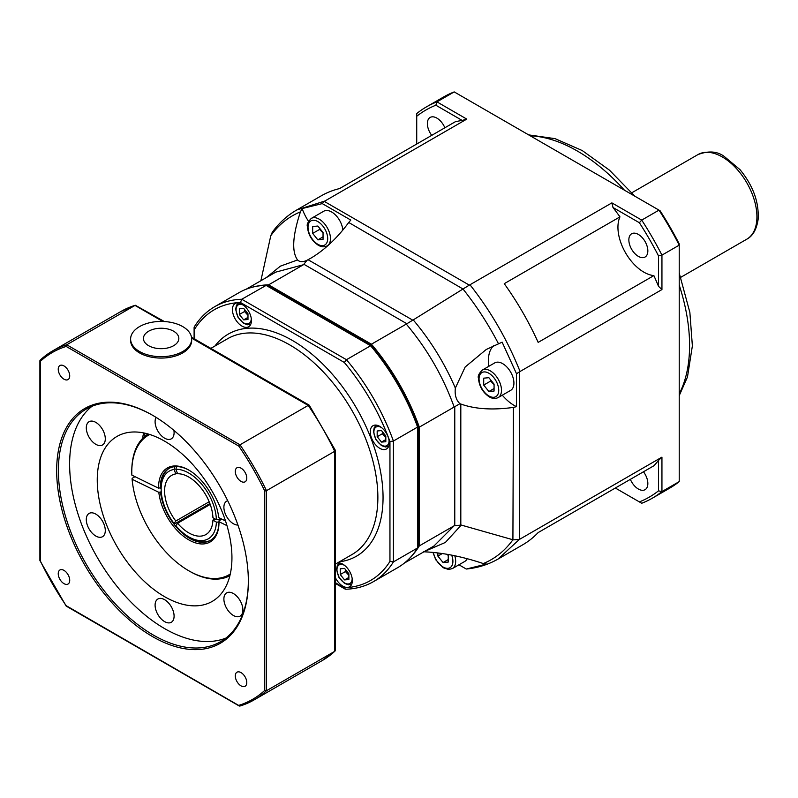 <?xml version="1.0" encoding="UTF-8"?>
<svg xmlns="http://www.w3.org/2000/svg" width="798" height="798" viewBox="0 0 798 798"><rect width="100%" height="100%" fill="white"/><g stroke="black" fill="none" stroke-linecap="round" stroke-linejoin="round"><path stroke-width="1.2" d="M348.876 573.782L348.876 579.538L344.556 579.917L340.247 574.55L340.247 568.794L344.556 568.405L348.876 573.782M344.556 579.917L348.876 577.433M345.724 569.852L345.424 571.558L340.247 574.55M345.424 571.558L348.876 575.308M247.978 313.734L247.978 319.499L243.669 319.878L239.35 314.512L239.35 308.756L243.669 308.367L247.978 313.734M243.669 319.878L247.978 317.385M244.826 309.814L244.527 311.519L239.35 314.512M244.527 311.519L247.978 315.27M494.072 384.147L494.072 391.05L488.885 391.519L483.708 385.075L483.708 378.162L488.885 377.703L494.072 384.147M482.331 370.063L494.76 362.881A15.87 9.167 60 0 1 506.999 367.14A15.87 9.167 60 0 1 513.922 383.11A15.87 9.167 60 0 1 510.64 390.382L498.201 397.554A15.87 9.167 -120 0 0 501.493 390.292A15.87 9.167 -120 0 0 494.561 374.312A15.87 9.167 -120 0 0 482.331 370.063C478.9 373.524 477.623 376.257 478.471 378.272C479.099 386.062 482.62 392.217 489.054 396.726C492.246 398.711 495.299 398.98 498.201 397.554M488.885 391.519L494.072 388.526M490.81 380.097L490.61 381.085L483.708 385.075M490.61 381.085L494.072 384.556M173.665 345.684A17.706 10.224 180 0 1 144.039 341.105A17.706 10.224 180 0 1 165.725 328.586A17.706 10.224 180 0 1 173.665 345.684M182.732 351.519A30.524 17.626 180 0 1 149.455 355.339A30.524 17.626 180 0 1 130.613 339.06A30.524 17.626 180 0 1 161.146 321.434A30.524 17.626 180 0 1 191.67 339.06A30.524 17.626 180 0 1 182.732 351.519M191.67 339.06L191.67 340.457A30.524 17.626 180 0 1 182.732 352.916A30.524 17.626 180 0 1 149.455 356.736A30.524 17.626 180 0 1 130.613 340.457L130.613 339.06M164.328 321.524L135.291 305.255L66.753 344.776A201.485 116.328 -120 0 0 52.628 350.911A201.485 116.328 -120 0 0 40.259 360.078L40.259 361.414L40.109 360.177L52.628 350.911L120.847 311.529A201.485 116.328 60 0 1 134.962 305.395L162.782 321.454M191.5 337.215L309.255 405.194L335.379 450.351L335.409 650.151L334.691 651.348A201.485 116.328 60 0 1 322.322 660.505L334.98 651.138M334.691 449.982L334.691 451.299L266.482 490.68A201.485 116.328 -120 0 0 239.989 444.805L308.208 405.414A201.485 116.328 60 0 1 334.691 451.299L334.691 651.348L266.482 690.729L266.482 490.68L264.756 491.019L264.756 690.39L266.482 690.729A201.485 116.328 -120 0 1 254.113 699.896L322.322 660.505M309.345 406.072L191.63 338.113M238.831 446.122L239.989 444.805L66.753 344.776L66.174 346.442L238.831 446.122A200.258 115.62 60 0 1 264.756 491.019M264.756 690.39A200.258 115.62 60 0 1 238.831 705.352L239.989 706.021A201.485 116.328 -120 0 0 254.113 699.896L239.829 706.09L66.174 605.672A200.258 115.62 60 0 1 40.259 560.775L40.259 361.414A200.258 115.62 60 0 1 66.174 346.442M56.668 470.561A135.54 78.254 -120 0 0 152.508 636.575A135.54 78.254 -120 0 0 248.348 581.233A135.54 78.254 -120 0 0 152.508 415.229A135.54 78.254 -120 0 0 56.668 470.561M246.782 682.549A8.12 4.688 60 0 1 245.096 686.27A8.12 4.688 60 0 1 236.976 681.582A8.12 4.688 60 0 1 236.976 672.205A8.12 4.688 60 0 1 243.23 674.38A8.12 4.688 60 0 1 246.782 682.549M63.98 583.637A8.12 4.688 60 0 1 58.673 576.485A8.12 4.688 60 0 1 59.92 569.981A8.12 4.688 60 0 1 68.039 574.67A8.12 4.688 60 0 1 68.039 584.046A8.12 4.688 60 0 1 63.98 583.637M58.234 369.245A8.12 4.688 60 0 1 59.92 365.534A8.12 4.688 60 0 1 68.039 370.222A8.12 4.688 60 0 1 68.039 379.589A8.12 4.688 60 0 1 61.775 377.414A8.12 4.688 60 0 1 58.234 369.245M241.036 468.157A8.12 4.688 60 0 1 246.343 475.309A8.12 4.688 60 0 1 245.096 481.812A8.12 4.688 60 0 1 236.976 477.124A8.12 4.688 60 0 1 236.976 467.758A8.12 4.688 60 0 1 241.036 468.157M248.348 580.735A134.323 77.556 60 0 1 220.527 641.732A134.323 77.556 60 0 1 117.027 605.742A134.323 77.556 60 0 1 58.394 470.561A134.323 77.556 60 0 1 86.214 409.075A134.323 77.556 60 0 1 152.937 415.479M225.904 638.081A134.323 77.556 60 0 1 124.608 595.318A134.323 77.556 60 0 1 69.616 464.087A134.323 77.556 60 0 1 92.059 406.242M237.934 525.034A13.436 7.751 60 0 1 225.784 514.949A13.436 7.751 60 0 1 226.672 501.144A13.436 7.751 60 0 1 227.709 500.705M241.614 614.739A13.436 7.751 60 0 1 240.108 616.136A13.436 7.751 60 0 1 226.672 608.385A13.436 7.751 60 0 1 226.672 592.874A13.436 7.751 60 0 1 239.171 599.138A13.436 7.751 60 0 1 241.614 614.739M164.597 621.612A13.436 7.751 60 0 1 155.819 609.782A13.436 7.751 60 0 1 157.874 599.019A13.436 7.751 60 0 1 171.311 606.769A13.436 7.751 60 0 1 171.311 622.28A13.436 7.751 60 0 1 164.597 621.612M87.571 525.802A13.436 7.751 60 0 1 89.087 513.433A13.436 7.751 60 0 1 102.513 521.184A13.436 7.751 60 0 1 102.513 536.695A13.436 7.751 60 0 1 87.571 525.802M87.571 423.11A13.436 7.751 60 0 1 89.087 421.703A13.436 7.751 60 0 1 102.513 429.464A13.436 7.751 60 0 1 102.513 444.975A13.436 7.751 60 0 1 90.014 438.701A13.436 7.751 60 0 1 87.571 423.11M173.904 430.371A13.436 7.751 60 0 1 171.311 438.83A13.436 7.751 60 0 1 159.041 432.885A13.436 7.751 60 0 1 156.099 417.384M97.246 480.037A95.251 54.992 60 0 1 116.977 436.436A95.251 54.992 60 0 1 212.218 491.428A95.251 54.992 60 0 1 212.218 601.403A95.251 54.992 60 0 1 138.822 575.887A95.251 54.992 60 0 1 97.246 480.037M337.235 563.069A13.436 7.751 60 0 1 350.053 572.196A13.436 7.751 60 0 1 349.554 586.799A13.436 7.751 60 0 1 335.409 577.722M251.44 320.606A13.436 7.751 60 0 1 248.657 326.751A13.436 7.751 60 0 1 235.22 319.001A13.436 7.751 60 0 1 235.22 303.489A13.436 7.751 60 0 1 245.575 307.09A13.436 7.751 60 0 1 251.44 320.606M379.768 448.306A13.436 7.751 60 0 1 370.99 436.466A13.436 7.751 60 0 1 373.045 425.703A13.436 7.751 60 0 1 386.481 433.464A13.436 7.751 60 0 1 386.481 448.965A13.436 7.751 60 0 1 379.768 448.306M266.642 285.095L241.774 299.26A158.742 91.65 -120 0 0 214.742 306.671L238.921 292.706C247.181 287.968 256.417 285.425 266.642 285.095L371.848 345.654C391.978 369.773 407.449 396.576 418.272 426.072L418.302 546.82L417.583 547.957A158.742 91.65 60 0 1 397.663 567.667C405.903 562.879 412.716 556.146 418.122 547.458M417.583 425.573L417.583 427.07L393.414 441.035A158.742 91.65 -120 0 0 346.462 359.708L370.631 345.743A158.742 91.65 60 0 1 417.583 427.07L417.583 547.957L393.414 561.912L393.414 441.035L389.953 441.523L389.953 561.423L393.414 561.912A158.742 91.65 -120 0 1 373.484 581.622C365.225 586.36 355.988 588.904 345.763 589.233L335.409 582.65M371.928 346.502L265.943 285.305A158.742 91.65 60 0 0 238.921 292.706M194.812 339.13L194.283 326.871C199.69 318.183 206.502 311.449 214.742 306.671M194.812 328.866A156.298 90.244 60 0 1 240.467 302.502L241.774 299.26L346.462 359.708L344.297 362.452A156.298 90.244 60 0 1 389.953 441.523M619.956 485.354L538.161 532.575A201.485 116.328 60 0 1 522.65 544.854L498.191 558.979M619.956 216.866L504.256 283.669A201.485 116.328 60 0 1 538.161 342.392L653.871 275.599A36.638 21.147 60 0 1 625.532 252.806A36.638 21.147 60 0 1 619.956 216.866A201.485 116.328 -120 0 0 613.004 207.51L611.886 202.882L469.324 285.135L324.297 201.415L324.896 201.016L296.676 210.014C287.13 215.56 278.991 222.981 272.258 232.298L270.801 235.669C278.711 224.697 288.587 216.767 300.427 211.859L302.113 208.567L322.262 203.61L324.297 201.415M275.779 272.128L303.449 264.727L307.13 260.208C303.041 262.243 299.849 262.163 297.564 259.958L280.377 266.153L266.223 277.654M303.449 264.727L268.607 284.846A158.134 91.301 -120 0 0 258.243 285.903M459.917 403.708C456.107 400.097 454.581 394.88 455.349 388.087C444.526 363.1 430.491 340.377 413.234 319.908L406.282 324.088C427.159 348.896 443.119 376.546 454.162 407.03L459.917 403.708L460.815 404.017C475.019 409.125 492.546 410.262 513.383 407.409L512.915 539.757C505.004 550.72 495.129 558.66 483.299 563.568L486.441 564.066L466.291 569.034L458.95 564.794M322.262 203.6L350.791 220.068L348.726 222.482C337.165 238.153 324.507 250.063 310.771 258.233L307.13 260.208M454.162 407.03L419.319 427.149A158.134 91.301 -120 0 0 371.429 344.207L406.282 324.088M371.429 344.207L268.607 284.846M424.356 551.548L445.384 542.44L461.264 525.074L454.162 525.762L433.952 546.002L404.416 563.059M413.224 554.331A158.134 91.301 -120 0 0 419.319 545.882L454.162 525.762M419.319 545.882L419.319 427.149M467.03 568.954L466.291 569.034M423.279 551.767C442.112 552.525 462.122 556.455 483.299 563.568M467.239 558.61A15.87 9.167 60 0 1 464.815 561.413L452.376 568.585A15.87 9.167 -120 0 0 455.668 561.323A15.87 9.167 -120 0 0 454.77 555.747M513.383 539.867L519.418 539.368L519.418 371.918L516.505 373.733L516.505 406.671L513.383 407.409M498.171 558.979L519.418 539.368M455.349 388.087L465.154 367.01L486.231 349.494L502.132 342.162L516.505 373.733M516.505 406.671A36.638 21.147 60 0 1 502.301 395.19M488.815 366.322A36.638 21.147 60 0 1 493.523 345.734M348.726 222.482L463 289.006C476.456 305.903 488.266 324.118 498.441 343.659M463.429 288.716L469.324 285.135M519.418 371.918L520.057 371.489C507.558 340.177 490.88 311.28 470.002 284.796M308.547 221.365A36.638 21.147 60 0 1 302.113 208.567M297.564 259.958C291.609 251.769 292.557 235.729 300.427 211.849M311.3 218.403C307.878 221.864 306.592 224.607 307.439 226.612C308.068 234.403 311.599 240.557 318.023 245.066C321.225 247.051 324.277 247.32 327.18 245.904A15.87 9.167 -120 0 0 330.462 238.632A15.87 9.167 -120 0 0 323.539 222.662A15.87 9.167 -120 0 0 311.3 218.403L323.739 211.231A15.87 9.167 60 0 1 335.429 214.921A15.87 9.167 60 0 1 342.841 230.073M463 289.006L413.234 319.908M512.915 539.757L461.264 525.074M270.801 235.669L260.876 280.736M296.706 209.994L321.165 195.879A201.485 116.328 60 0 1 339.559 188.577L455.259 121.775A201.485 116.328 -120 0 1 462.212 120.448L435.848 105.226L436.945 101.875A225.904 130.423 -120 0 0 426.381 106.922A225.904 130.423 -120 0 0 416.726 113.555L416.726 116.269A223.46 129.017 60 0 1 435.848 105.226M661.941 491.588L661.941 457.134L658.49 460.416L658.49 490.86L661.941 491.588L679.218 481.613A225.904 130.423 60 0 1 669.552 488.236L652.285 498.211A225.904 130.423 -120 0 0 661.941 491.588M652.285 498.211A225.904 130.423 -120 0 1 641.722 503.259L615.338 488.027M658.49 490.86A223.46 129.017 60 0 1 639.368 501.902M520.057 539.059L661.941 457.134M613.004 207.51L639.368 222.732L641.722 220.098L658.988 210.133L660.086 210.762A223.46 129.017 -120 0 1 679.218 243.889L679.218 481.613M426.381 106.922L443.648 96.957A225.904 130.423 60 0 1 454.212 91.91L658.988 210.133A225.904 130.423 60 0 1 679.218 245.156L661.941 255.131L658.49 255.849L658.49 286.292A201.485 116.328 -120 0 0 653.871 275.599M520.057 371.489L661.941 289.574L661.941 255.131A225.904 130.423 -120 0 0 641.722 220.098L611.886 202.882M416.726 144.019L416.726 116.269M454.212 91.91L436.945 101.875L466.78 119.102L462.212 120.448M466.78 119.102L324.896 201.016M661.941 289.574L658.49 286.292M639.368 222.732A223.46 129.017 60 0 1 658.49 255.849M647.846 250.881A13.436 7.751 60 0 1 645.063 257.036A13.436 7.751 60 0 1 631.637 249.275A13.436 7.751 60 0 1 631.637 233.764A13.436 7.751 60 0 1 641.981 237.365A13.436 7.751 60 0 1 647.846 250.881M643.477 471.778A13.436 7.751 60 0 1 645.063 489.683A13.436 7.751 60 0 1 638.35 489.024A13.436 7.751 60 0 1 630.35 479.349M431.738 135.351A13.436 7.751 60 0 1 430.152 117.446A13.436 7.751 60 0 1 436.865 118.104A13.436 7.751 60 0 1 444.865 127.78M538.161 532.575L653.871 465.773A201.485 116.328 -120 0 0 658.49 460.416M319.779 228.437L319.589 229.425L323.04 232.896M319.589 229.425L312.676 233.415L312.676 226.502L317.863 226.043L323.04 232.487L323.04 239.39L317.863 239.859L312.676 233.415M317.863 239.859L323.04 236.866M447.239 554.361L448.237 555.588M442.242 553.583L437.883 556.096L437.883 552.994M447.638 554.43L448.237 555.179L448.237 562.081L443.06 562.54L437.883 556.096M443.06 562.54L448.237 559.558M382.651 432.027L382.352 433.733L385.813 437.484M382.352 433.733L377.175 436.725L377.175 430.97L381.494 430.581L385.813 435.957L385.813 441.713L381.494 442.092L377.175 436.725M381.494 442.092L385.813 439.598M225.515 520.924L218.722 517.603A42.743 24.678 -120 0 0 188.777 470.062A42.743 24.678 -120 0 0 158.553 488.186L131.85 475.129A80.598 46.533 60 0 1 131.78 472.057A80.598 46.533 60 0 1 149.725 434.491M226.981 525.643L218.991 521.732L218.991 520.815L221.874 519.149M161.246 491.837L158.822 492.316A42.743 24.678 -120 0 0 190.792 540.944A42.743 24.678 -120 0 0 218.991 522.411A42.743 24.678 -120 0 0 218.991 521.732M158.822 492.316L132.109 479.259L132.109 478.341L135.002 476.675M230.283 574.011A80.598 46.533 60 0 1 188.767 570.77A80.598 46.533 60 0 1 132.109 479.259M148.089 433.992A81.815 47.232 -120 0 0 131.78 471.059L131.78 472.057M158.553 488.186L161.146 487.618M160.278 488.117A41.516 23.97 60 0 1 168.877 468.506A41.516 23.97 60 0 1 189.206 470.321M204.238 507.877A42.743 24.678 60 0 1 203.66 507.129M169.316 468.266A41.516 23.97 -120 0 0 161.146 487.019L161.146 489.014A39.072 22.563 60 0 1 174.074 469.463L174.932 466.241M209.884 503.538L174.932 523.717L174.074 523.488L175.799 521.024L209.176 501.762M203.43 507.269A41.516 23.97 -120 0 0 204.009 508.007M219.839 522.101L216.388 522.101A39.072 22.563 60 0 1 188.767 536.864L190.503 537.862A41.516 23.97 -120 0 0 210.822 540.166M218.991 521.902A41.516 23.97 60 0 1 210.393 540.416A41.516 23.97 60 0 1 180.258 531.179A41.516 23.97 60 0 1 160.548 492.246M188.767 570.77L189.635 571.268A81.815 47.232 -120 0 0 229.894 575.687M210.213 504.426L177.595 523.259L175.859 525.722A39.072 22.563 60 0 0 188.767 536.864M176.727 466.072L175.859 469.304L177.595 473.753A34.194 19.741 -120 0 1 212.926 517.712L216.388 519.707L219.839 519.707A41.516 23.97 -120 0 0 219.759 518.111M177.316 473.044L175.799 473.912L174.074 469.463M219.839 519.707L221.295 518.87M175.859 469.304A39.072 22.563 60 0 1 216.388 519.707M174.074 523.488A39.072 22.563 60 0 1 161.146 489.014M175.799 473.912A34.194 19.741 -120 0 0 171.68 475.349A34.194 19.741 -120 0 0 175.799 521.024M216.388 522.101L212.926 520.106L215.001 518.909M177.595 523.259A34.194 19.741 -120 0 0 205.864 534.57A34.194 19.741 -120 0 0 212.926 520.106M746.808 239.181C752.793 236.048 756.554 229.505 758.1 219.56C759.177 202.333 753.152 185.705 740.035 169.675L724.145 156.368C717.103 151.211 708.385 150.623 697.961 154.583A48.848 28.199 60 0 1 737.502 169.755A48.848 28.199 60 0 1 756.674 221.475A48.848 28.199 60 0 1 746.808 239.181L680.744 277.325M352.157 578.46A10.743 6.204 60 0 1 352.157 578.55A10.743 6.204 60 0 1 344.536 582.919A10.743 6.204 60 0 1 336.965 569.722A10.743 6.204 60 0 1 344.636 565.433M339.489 562.989L339.529 562.969A12.209 7.052 -120 0 0 339.489 562.989L337.335 565.353L336.537 569.453L338.921 577.343L344.536 583.408L348.576 584.824L351.699 584.146A12.209 7.052 -120 0 0 351.738 584.126L351.738 584.126M251.26 318.422A10.743 6.204 60 0 1 251.26 318.512A10.743 6.204 60 0 1 243.639 322.881A10.743 6.204 60 0 1 236.068 309.674A10.743 6.204 60 0 1 243.749 305.395M238.592 302.951L238.632 302.931A12.209 7.052 -120 0 0 238.592 302.951L236.437 305.315L235.639 309.415L238.023 317.305L243.639 323.37L247.679 324.786L250.811 324.098A12.209 7.052 -120 0 0 250.841 324.078L250.841 324.078M498.73 390.292A13.925 8.04 60 0 1 483.967 391.609A13.925 8.04 60 0 1 483.967 371.928A13.925 8.04 60 0 1 498.73 390.292M210.862 348.387L227.52 338.771A124.558 71.91 60 0 1 352.078 410.681A124.558 71.91 60 0 1 352.068 554.5L335.409 564.126M339.449 561.792A128.219 74.024 -120 0 0 356.497 408.127A128.219 74.024 -120 0 0 214.891 346.063M389.953 561.423A156.298 90.244 60 0 1 344.297 587.777M240.467 302.502L344.297 362.452M412.815 320.188L308.068 259.719M406.93 323.769L304.018 264.347M460.815 524.964L460.815 404.017M454.77 525.463L454.77 406.631M530.221 135.79A158.742 91.65 60 0 1 577.323 151.022A158.742 91.65 60 0 1 624.425 190.173M679.218 285.066A158.742 91.65 60 0 1 679.218 393.853M327.699 238.632A13.925 8.04 60 0 1 312.936 239.949A13.925 8.04 60 0 1 312.936 220.268A13.925 8.04 60 0 1 327.699 238.632M451.688 555.149A13.925 8.04 60 0 1 452.905 561.323A13.925 8.04 60 0 1 444.107 567.548A13.925 8.04 60 0 1 433.444 552.495M388.636 446.311A12.209 7.052 -120 0 0 388.666 446.291L385.504 447L381.464 445.583L375.848 439.518L373.464 431.628L374.262 427.529L376.417 425.164M389.085 440.636A10.743 6.204 60 0 1 389.085 440.725A10.743 6.204 60 0 1 381.464 445.094A10.743 6.204 60 0 1 373.893 431.888A10.743 6.204 60 0 1 381.574 427.608M145.146 436.077A13.925 7.401 176.3 0 1 144.887 433.174M143.67 432.915L142.892 436.316A15.87 8.439 -3.7 0 0 143.231 437.783M697.961 154.583L631.896 192.727M120.847 311.529L135.291 305.255M66.224 606.111L239.3 706.03M39.92 560.595L66.164 606.061M39.9 360.676L39.9 560.515M194.104 327.519L194.104 338.711M335.409 583.468L345.115 589.074M373.484 581.622L397.663 567.667M246.283 289.165L275.799 272.118M498.201 558.969C488.625 564.465 478.102 567.807 466.65 568.994M679.218 395.648L687.467 377.005L692.375 345.903L689.871 312.457L679.218 273.056M634.829 196.178L609.473 170.164L582.211 150.533L555.049 138.653L528.655 134.882M327.18 245.904L328.377 245.205M432.975 552.445L435.748 559.767L443.219 567.757L448.636 569.503L452.376 568.585M142.892 436.316L143.002 438.012"/></g></svg>
